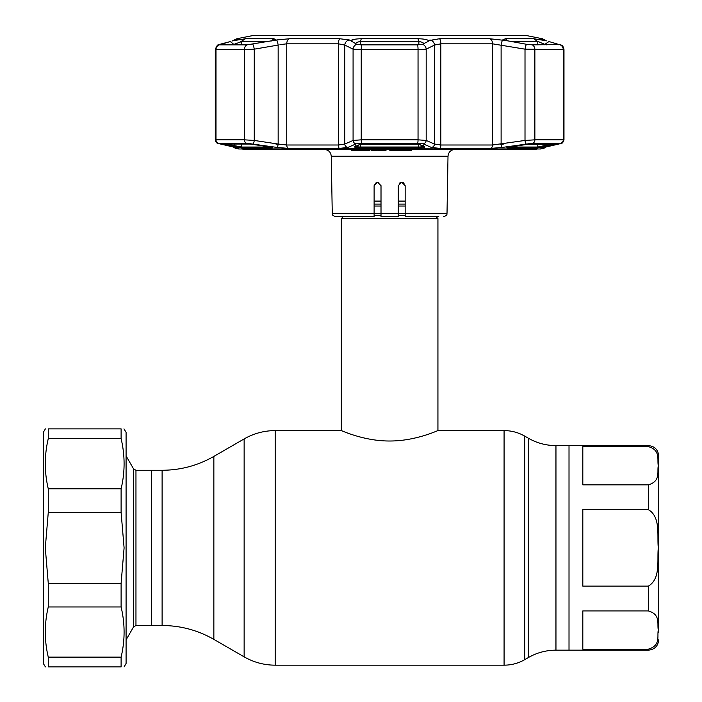 <?xml version="1.0" encoding="UTF-8"?>
<svg xmlns="http://www.w3.org/2000/svg" width="702" height="702" viewBox="0 0 702 702"><rect width="100%" height="100%" fill="white"/><g stroke="black" fill="none" stroke-linecap="round" stroke-linejoin="round"><path stroke-width="1.05" d="M162.109 625.508L135.96 625.508L135.96 470.27L151.614 470.27L151.614 625.508L151.614 470.27L162.109 470.27L162.109 625.508C180.572 625.587 197.824 630.212 213.856 639.373L244.138 656.853C253.764 662.355 264.11 665.127 275.184 665.171L504.08 665.171C511.468 665.145 518.366 663.293 524.78 659.626L524.78 436.144C518.366 432.485 511.468 430.633 504.08 430.598L504.08 665.171M648.358 446.612L582.818 446.612L582.818 484.854L648.358 484.854C660.924 481.116 656.984 471.955 658.283 465.698C657.028 459.459 660.801 450.21 648.358 446.612L648.358 445.603L569.015 445.603L569.015 650.166L569.015 445.603L555.958 445.603L555.958 650.166L648.358 650.166L648.358 649.166C660.924 645.428 656.984 636.266 658.283 630.01C657.028 623.762 660.801 614.522 648.358 610.924L582.818 610.924L582.818 649.166L648.358 649.166M405.159 201.088L398.262 201.088M381.01 201.088L374.113 201.088M343.173 216.725L341.339 218.559L341.339 430.598C340.953 430.229 363.522 441.128 389.628 441.005C415.733 441.128 438.338 430.221 437.934 430.598L504.08 430.598M436.1 216.725L437.934 218.559L341.339 218.559M437.934 218.559L437.934 430.598M582.818 547.885L582.818 586.126L648.358 586.126C660.898 578.729 656.993 560.371 658.283 547.885C657.011 535.389 660.854 516.926 648.358 509.652L582.818 509.652L582.818 547.885M658.704 632.405L658.704 455.958L658.704 632.405M124.096 666.9L126.088 663.451L126.088 432.327L123.973 428.878M121.104 606.958L48.271 606.958C44.305 623.683 44.305 640.399 48.271 657.125L48.271 666.9C44.305 666.9 44.305 666.9 48.271 666.9L121.104 666.9C125.079 666.9 125.079 666.9 121.104 666.9L121.104 657.125C125.079 640.399 125.079 623.683 121.104 606.958L121.104 583.362L124.096 547.885L121.104 512.416L121.104 488.82C125.079 472.095 125.079 455.37 121.104 438.653L121.104 428.878C125.079 428.878 125.079 428.878 121.104 428.878L48.271 428.878C44.305 428.878 44.305 428.878 48.271 428.878L48.271 438.653C44.305 455.37 44.305 472.095 48.271 488.82L121.104 488.82M45.411 666.9L43.296 663.451L43.296 432.327L45.402 428.878M48.271 606.958L48.271 583.362L121.104 583.362M121.104 512.416L48.271 512.416L45.288 547.885L48.271 583.362M121.104 438.653L48.271 438.653M48.271 512.416L48.271 488.82M48.271 657.125L121.104 657.125M374.113 216.725L374.113 213.338L332.257 213.338C333.292 214.496 330.317 214.505 335.705 216.725L374.113 216.725L374.113 185.679L376.254 182.485L377.36 182.23M381.01 185.679L377.562 182.23L381.01 185.679L381.01 213.338L398.262 213.338L398.262 185.679L401.711 182.23L405.159 185.679L405.159 213.338L447.016 213.338L448.008 156.23L331.265 156.23C330.8 152.106 328.501 149.851 324.359 149.456L358.441 149.456M403.018 182.485L404.115 183.204L401.711 182.23L403.009 182.485M398.262 213.338L398.262 216.725L381.01 216.725L381.01 213.338M357.537 150.491L351.825 150.491L358.731 150.491L357.537 150.491L357.537 149.456L358.783 149.456L358.783 150.491M359.986 150.491L363.188 150.491L363.478 149.456L359.986 149.456M369.91 149.456L369.91 150.491L364.294 150.491L364.294 149.456L371.621 149.456M372.139 149.456L372.139 150.491L376.535 150.491L376.535 149.456L384.643 149.456L384.643 150.491L385.986 150.491L385.986 149.456L395.726 149.456L395.726 150.491L398.122 150.491L398.122 149.456L402.527 149.456L402.904 150.491L402.904 149.456M398.253 149.456L398.253 150.491L404.387 150.491L404.387 149.456L404.966 149.456M405.124 149.456L404.966 150.491L411.6 150.491L411.6 149.456L535.731 149.456L243.541 149.456L242.348 148.973M400.228 150.491L400.228 149.456M403.018 149.456L403.018 150.491L402.413 150.491L402.413 149.456M403.536 150.491L403.536 149.456L404.387 149.456M380.774 149.456L377.711 149.456L377.711 150.491L380.721 150.491L380.721 149.456M380.774 150.491L377.711 150.491M380.721 150.491L384.643 150.491M374.877 150.491L374.877 149.456L374.85 150.491L374.043 150.491L374.043 149.456M371.455 150.491L374.043 150.491L371.455 150.491M364.022 149.456L359.231 149.456M364.294 149.456L363.478 149.456L363.188 150.491L364.022 150.491L360.644 150.491L364.803 150.491M364.294 150.491L363.478 150.491M359.231 150.491L360.644 150.491L360.644 149.456M352.15 150.491L352.15 149.456M389.838 150.491L390.768 150.491L389.838 150.491L389.838 149.456M390.768 149.456L390.768 150.491L395.726 150.491M392.032 150.491L392.032 149.456M397.156 150.491L397.156 149.456L398.122 149.456M438.794 216.725L405.159 216.725L405.159 213.338L405.159 216.725M335.705 216.725L340.479 216.725M378.861 182.485L377.562 182.23L374.113 185.679M399.289 183.222L401.316 182.248M423.455 44.375C424.069 43.094 422.771 42.19 419.568 41.672L359.705 41.672C356.502 42.19 355.203 43.094 355.817 44.375M355.817 145.639C355.186 146.297 356.484 146.753 359.705 147.016L419.568 147.016C422.788 146.753 424.078 146.297 423.455 145.639M242.295 148.052L222.903 144.033L250.175 144.033L268.278 146.657C272.525 147.411 273.526 147.876 271.297 148.052L242.295 148.052A1.035 0.974 -90 0 1 241.497 147.034L270.288 147.034M362.916 148.754L540.522 148.973L543.743 148.403L540.935 148.403L543.901 147.438L560.617 143.234L532.651 143.234L502.132 147.438L490.663 148.403L439.908 148.403L431.405 147.438L423.06 143.84L417.611 143.234L361.662 143.234L356.212 143.84L347.867 147.438L339.364 148.403L288.61 148.403L277.141 147.438L246.621 143.234L218.655 143.234L235.372 147.438L238.338 148.403L235.53 148.403L238.75 148.973L362.916 148.754M360.635 148.052C356.054 147.876 354.106 147.411 354.808 146.657L360.187 144.287L362.364 144.033L416.909 144.033L419.085 144.287L424.464 146.657C425.166 147.411 423.218 147.876 418.638 148.052L360.635 148.052L360.477 144.279M238.136 148.14L235.196 147.402A3.449 2.615 102.6 0 1 235.021 147.359M277.141 147.438A3.449 0.597 -81.7 0 0 278.159 144.042L286.741 145.007L338.434 145.007L344.787 144.042L353.08 140.444L361.232 139.83L418.041 139.83L426.184 140.444L434.485 144.042L440.838 145.007L492.532 145.007L525.008 140.444L525.008 49.166A5.177 0.886 -80 0 1 526.474 44.279L532.265 44.849L560.24 44.568C562.232 46.35 562.442 43.814 563.978 49.623L525.008 49.166L492.532 43.822L440.838 43.822L434.485 45.068L426.184 49.166L418.041 49.693L361.232 49.693L353.08 49.166L344.787 45.068L338.434 43.822L286.741 43.822L279.958 44.656M354.835 39.242L350.737 40.637C352.106 39.514 355.607 38.882 361.258 38.742L418.015 38.742C423.657 38.882 427.167 39.514 428.536 40.637L439.478 38.75L489.803 38.75L506.581 40.637L503.518 39.54L505.422 38.742L533.801 38.742L545.48 40.637L539.364 38.829M276.904 39.935L289.47 38.75L339.794 38.75L349.333 39.961M524.982 35.346L253.887 35.346L236.837 38.75L239.628 38.75L233.792 40.637L245.472 38.742L273.85 38.742L275.746 39.54L272.692 40.637L276.07 40.075M347.867 147.438A3.449 3.212 67.1 0 1 344.787 144.042L344.787 45.068A5.177 4.8 -64.3 0 1 349.394 39.996L356.835 44.279L361.741 44.849L417.532 44.849L422.437 44.279L428.141 41.462L428.536 40.637M268.146 41.637L241.497 41.637L232.581 44.849M233.45 146.657A1.035 0.781 -76.9 0 0 234.415 145.639L241.497 147.034L241.497 144.05M526.061 143.84A3.449 0.588 81.2 0 1 525.008 140.444L534.871 139.83L563.276 139.83L563.276 49.693A5.177 4.826 -90 0 0 560.161 44.849L548.973 41.558L544.857 44.375L538.566 41.769M555.308 144.05A1.035 0.781 76.6 0 0 555.914 144.287L536.969 148.052A1.035 0.974 -90 0 0 537.776 147.034L551.649 144.05M279.098 144.217L276.062 144.217M503.211 144.217L500.175 144.217M548.973 41.558L549.912 41.804M538.952 41.883L539.829 42.164M539.838 39.075L541.04 39.47M541.084 39.479L541.628 39.637M543.585 40.146A5.177 3.914 104.4 0 0 543.278 40.058A5.177 3.914 104.4 0 0 542.979 39.996M540.935 39.435L546.428 40.865L542.435 38.75L539.645 38.75A5.177 5.081 -90 0 1 541.575 39.593M537.776 44.849L537.776 41.637L511.126 41.637M526.5 144.279L555.914 144.287M545.823 146.657A1.035 0.781 -103.1 0 1 544.857 145.639L544.857 144.05M536.969 148.052L507.967 148.052C505.747 147.876 506.747 147.411 510.995 146.657L526.456 144.287M546.691 44.849L544.857 44.375L544.857 44.849M558.134 44.849L559.055 44.226M506.581 40.637L526.474 44.279M502.132 147.438A3.449 0.597 81.7 0 1 501.114 144.042L501.114 45.068A5.177 0.886 -80.5 0 1 502.737 39.996L502.202 39.909M431.405 147.438A3.449 3.212 112.9 0 0 434.485 144.042L434.485 45.068A5.177 4.8 -115.7 0 0 429.878 39.996M419.085 144.287A1.035 0.965 -65.8 0 1 418.638 144.208L360.635 144.208A1.035 0.965 -114.2 0 1 360.187 144.287M423.06 143.84A3.449 3.203 113.9 0 0 426.184 140.444L426.184 49.166A5.177 4.791 -116.8 0 0 422.437 44.279M356.212 143.84A3.449 3.203 66.1 0 1 353.08 140.444L353.08 49.166A5.177 4.791 -63.2 0 1 356.835 44.279M217.225 143.05L215.654 141.453L215.295 139.917L215.997 139.83L244.401 139.83L254.264 140.444L278.159 144.042L278.159 45.068A5.177 0.886 -99.5 0 0 276.535 39.996M234.415 44.849L230.3 41.558L219.112 44.849L247.007 44.849L272.692 40.637M223.956 144.05A1.035 0.781 103.4 0 1 223.359 144.287M268.278 146.657L271.999 147.517L271.656 146.806M250.438 144.042A1.035 0.807 -90 0 1 250.316 144.05L268.261 146.665M278.159 45.068L254.264 49.166A5.177 0.886 -100 0 0 252.799 44.279M253.211 143.84A3.449 0.588 -81.2 0 0 254.264 140.444L254.264 49.166L244.401 49.693A5.177 4.036 -90 0 1 247.007 44.849M219.033 44.568L219.112 44.849A5.177 4.826 -90 0 0 215.997 49.693L215.295 49.623C216.453 46.121 217.699 44.437 219.033 44.568L217.892 45.103M219.998 44.279L221.139 44.849M236.837 38.75L231.976 41.102M236.293 39.996A5.177 3.914 -104.4 0 0 235.986 40.058A5.177 3.914 -104.4 0 0 235.688 40.146M238.259 42.611L239.18 42.26M240.093 41.953L240.593 41.804M240.689 41.778L245.472 38.742M220.217 44.226L230.3 41.558M418.796 44.823L418.927 41.637M419.796 41.69L421.832 42.164M422.104 42.269L422.999 42.761M423.218 42.936L423.692 43.664M358.924 41.769L359.538 41.69M359.81 41.664L360.459 41.637L361.258 38.742M434.485 45.068L436.232 44.323M504.641 40.312L503.115 40.058M560.617 143.234A3.449 3.212 90 0 0 563.276 139.83L563.978 139.917L563.978 49.623L563.566 47.587L561.407 45.121M559.959 143.726A3.449 2.615 -103.3 0 1 559.705 143.805A3.449 2.615 -103.3 0 1 559.476 143.84M219.796 143.84A3.449 2.615 103.3 0 1 219.568 143.805L219.568 143.805A3.449 2.615 103.3 0 1 219.314 143.726M235.372 147.438A3.449 2.615 102.6 0 1 235.196 147.402L219.498 143.787M424.464 146.657A1.035 0.965 113.6 0 1 424.017 146.586L423.701 145.937M354.808 146.657A1.035 0.965 66.4 0 0 355.256 146.586L360.635 144.208M259.503 35.319L519.77 35.319M162.109 470.27C180.572 470.191 197.824 465.566 213.856 456.405L213.856 639.373M213.856 456.405L244.138 438.917L244.138 656.853M244.138 438.917C253.764 433.424 264.11 430.651 275.184 430.598L275.184 665.171M524.78 436.144L528.36 438.215L528.36 657.563C536.907 652.676 546.103 650.21 555.958 650.166M405.159 204.08L398.262 204.08M381.01 204.08L374.113 204.08M405.159 206.028L398.262 206.028M381.01 206.028L374.113 206.028M405.159 213.619L398.262 213.619M381.01 213.619L374.113 213.619M405.159 215.567L398.262 215.567M381.01 215.567L374.113 215.567M648.358 610.924L648.358 586.126M648.358 509.652L648.358 484.854M135.96 625.508L133.564 626.886L133.564 468.892L126.088 455.931M418.638 148.052L418.796 144.279M227.623 144.05L234.415 145.639L234.415 144.05M418.796 41.637L418.015 38.742M508.976 147.034L537.776 147.034L537.776 144.05M533.801 38.742L537.776 41.637M505.422 38.742L507.888 40.97M507.616 146.806L507.274 147.517L528.957 144.05L556.203 144.05A1.035 0.965 -90 0 0 556.37 144.033M507.967 148.052A1.035 0.781 -90 0 0 508.617 147.113M532.651 143.234A3.449 2.685 90 0 0 534.871 139.83L534.871 49.693A5.177 4.036 -90 0 0 532.265 44.849M490.663 148.403A3.449 2.264 90 0 0 492.532 145.007L492.532 43.822A5.177 3.396 -90 0 0 489.803 38.75M439.908 148.403A3.449 1.123 90 0 0 440.838 145.007L440.838 43.822A5.177 1.685 -90 0 0 439.478 38.75M417.611 143.234A3.449 0.526 90 0 0 418.041 139.83L418.041 49.693A5.177 0.79 -90 0 0 417.532 44.849M361.662 143.234A3.449 0.526 90 0 1 361.232 139.83L361.232 49.693A5.177 0.79 -90 0 1 361.741 44.849M339.364 148.403A3.449 1.123 -90 0 1 338.434 145.007L338.434 43.822A5.177 1.685 -90 0 1 339.794 38.75M288.61 148.403A3.449 2.264 -90 0 1 286.741 145.007L286.741 43.822A5.177 3.396 -90 0 1 289.47 38.75M271.384 40.97L273.85 38.742M271.297 148.052A1.035 0.781 -90 0 1 270.656 147.113M222.903 144.033A1.035 0.965 -90 0 0 223.069 144.05L250.316 144.05A1.035 0.807 -90 0 1 250.175 144.033M241.497 41.637L241.497 44.849M246.621 143.234A3.449 2.685 -90 0 1 244.401 139.83L244.401 49.693L215.997 49.693L215.997 139.83A3.449 3.212 -90 0 0 218.655 143.234M239.628 38.75A5.177 5.081 90 0 0 237.697 39.593M542.277 147.832A3.449 3.387 90 0 1 540.935 148.403M238.338 148.403A3.449 3.387 -90 0 1 236.995 147.832M360.477 41.637L360.477 44.823M275.184 430.598L341.339 430.598M528.36 438.215C536.907 443.094 546.103 445.559 555.958 445.603M528.36 657.563L524.78 659.626M648.358 650.166C654.641 649.552 658.09 646.103 658.704 639.82M648.358 445.603C654.641 446.218 658.09 449.666 658.704 455.958M135.96 470.27L133.564 468.892M133.564 626.886L126.088 639.847M536.925 148.973L535.731 149.456M448.008 156.23C448.473 152.106 450.772 149.851 454.905 149.456M447.016 213.338C445.981 214.496 448.947 214.505 443.567 216.725M332.257 213.338L331.265 156.23M525.184 35.319L254.089 35.319M232.845 40.865L238.338 39.435M525.386 35.346L542.435 38.75M546.2 40.804L545.48 40.619M215.295 139.917L215.295 49.623L215.295 139.917C216.093 142.769 217.515 144.059 219.568 143.805L233.301 146.981L235.53 148.403M543.743 148.403L545.972 146.981L562.039 143.05M563.978 139.917C563.057 142.787 561.635 144.085 559.705 143.805L541.549 148.043M418.638 144.208L424.017 146.586M355.572 145.937L355.238 146.595"/></g></svg>
